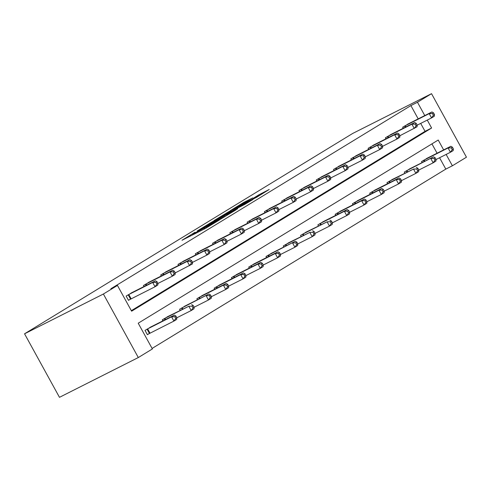 <?xml version="1.0" encoding="UTF-8"?>
<svg xmlns="http://www.w3.org/2000/svg" width="491" height="491" viewBox="0 0 491 491"><rect width="100%" height="100%" fill="white"/><g stroke="black" fill="none" stroke-linecap="round" stroke-linejoin="round"><path stroke-width="0.74" d="M195.037 232.268L182.02 240.259L205.232 228.542L219.44 219.98L194.332 233.237L192.411 234.078L195.037 232.268M252.73 197.91L243.634 202.501L230.408 210.608L256.597 197.321L269.228 189.471L258.984 194.755L253.098 198.389L259.199 195.449L256.633 197.075L234.894 208.123L252.73 197.91M418.203 118.89L410.887 105.583L417.46 102.263L431.528 93.677L352.691 133.454L24.55 333.8L59.472 397.323L138.309 357.546L152.376 348.96L138.216 323.207L438.224 140.033L443.649 149.908M410.887 105.583L110.886 288.751L117.453 285.437L103.386 294.023L24.55 333.8M212.198 221.834L197.192 230.997L220.404 219.281L236.011 209.86L212.198 221.834L212.548 222.472M213.898 220.655L229.107 211.511L252.92 199.53L244.653 204.477L232.863 210.541L228.824 213.045L237.699 208.761L213.947 220.747M131.324 310.668L425.046 131.33L420.689 123.407M132.883 292.157L126.15 296.055L128.507 300.345L130.299 299.252M144.004 286.548L143.427 285.504L150.166 281.607M161.287 275.997L160.71 274.954L167.449 271.057M178.571 265.441L177.994 264.397L184.733 260.5M195.848 254.89L195.277 253.847L202.01 249.95M213.131 244.34L212.56 243.297L219.293 239.399M230.414 233.79L229.843 232.746L236.576 228.849M247.697 223.233L247.126 222.19L253.859 218.292M264.98 212.683L264.404 211.639L271.142 207.742M282.264 202.132L281.687 201.089L288.426 197.192M299.547 191.582L298.97 190.539L305.709 186.641M316.83 181.032L316.253 179.988L322.986 176.091M334.107 170.475L333.536 169.432L340.269 165.535M351.39 159.925L350.82 158.881L357.552 154.984M368.673 149.374L368.103 148.331L374.836 144.434M385.957 138.824L385.38 137.781L392.119 133.883M403.24 128.268L402.663 127.224L409.402 123.327M152.087 348.438L445.81 169.1L439.568 157.746M437.082 153.223L431.939 143.875M151.762 326.497L145.023 330.394L147.386 334.684L149.178 333.592M162.883 320.881L162.306 319.837L169.045 315.94M180.16 310.33L179.589 309.287L186.322 305.39M197.443 299.78L196.873 298.737L203.605 294.839M214.727 289.23L214.156 288.186L220.889 284.289M232.01 278.679L231.439 277.636L238.172 273.733M249.293 268.123L248.716 267.079L255.455 263.182M266.576 257.572L265.999 256.529L272.738 252.632M283.859 247.022L283.282 245.979L290.021 242.081M301.136 236.472L300.566 235.428L307.298 231.531M318.42 225.915L317.849 224.872L324.582 220.975M335.703 215.365L335.132 214.321L341.865 210.424M352.986 204.815L352.415 203.771L359.148 199.874M370.269 194.264L369.692 193.221L376.431 189.323M387.552 183.708L386.976 182.664L393.714 178.767M404.836 173.157L404.259 172.114L410.998 168.217M422.113 162.607L421.542 161.564L428.275 157.666M431.528 93.677L466.45 157.2L452.383 165.786L446.135 154.432M445.81 169.1L452.383 165.786M117.453 285.437L131.613 311.19L431.614 128.016L427.262 120.092M424.776 115.575L417.46 102.263M103.386 294.023L138.309 357.546M425.046 131.33L431.614 128.016M199.99 229.34L220.508 219.072L225.019 216.304L209.172 224.172L199.99 229.34M225.467 214.156L218.047 218.415L227.413 213.677L231.451 211.179L225.467 214.156M211.425 296.656L210.479 294.938L209.369 295.613L210.314 297.331L211.425 296.656L211.253 298.295L208.485 299.989L194.141 307.225L193.196 305.488L192.091 306.163L193.031 307.882L194.141 307.206L193.97 308.845L191.202 310.539L176.858 317.775L175.913 316.038L174.808 316.713L175.753 318.432L176.858 317.757L176.686 319.402L173.918 321.089L171.562 316.799L174.33 315.105L149.878 327.429M147.325 334.574L173.918 321.089L175.753 318.432M146.815 329.295L171.562 316.799L174.808 316.713M174.33 315.105L175.913 316.038M192.546 262.317L191.6 260.598L190.496 261.273L191.441 262.992L192.546 262.317L192.38 263.962L175.262 272.886L174.317 271.149L173.213 271.83L174.158 273.542L175.262 272.867L175.097 274.512L172.323 276.2L157.979 283.442L157.04 281.705L155.929 282.38L156.875 284.099L157.979 283.417L157.814 285.062L155.046 286.756L152.683 282.46L127.942 294.962M155.929 282.38L152.683 282.46L155.451 280.772L130.999 293.09M156.875 284.099L155.046 286.756L128.446 300.24M157.04 281.705L155.451 280.772M164.098 318.745L188.845 306.249L167.161 316.879M193.031 307.882L191.202 310.539L188.845 306.249L192.091 306.163M191.613 304.555L193.196 305.488M181.382 308.195L208.896 294.005L184.444 306.323M210.314 297.331L208.485 299.989L206.122 295.692L209.369 295.613M208.896 294.005L210.479 294.938M174.158 273.542L172.323 276.2L169.966 271.91L145.226 284.412M173.213 271.83L169.966 271.91L172.734 270.216L148.282 282.54M174.317 271.149L172.734 270.216M191.441 262.992L189.606 265.649L187.249 261.359L162.503 273.855M190.496 261.273L187.249 261.359L190.017 259.665L165.565 271.989M191.6 260.598L190.017 259.665M228.708 286.1L227.763 284.387L226.652 285.062L227.597 286.781L228.708 286.1L228.536 287.744L225.768 289.432L223.405 285.142L226.179 283.454L201.727 295.772M211.418 296.674L225.768 289.432L227.597 286.781M198.665 297.644L223.405 285.142L226.652 285.062M226.179 283.454L227.763 284.387M245.985 275.549L245.046 273.831L243.935 274.512L244.88 276.224L245.985 275.549L245.819 277.194L243.051 278.882L240.688 274.592L243.456 272.898L219.011 285.222M228.702 286.118L243.051 278.882L244.88 276.224M215.948 287.088L240.688 274.592L243.935 274.512M243.456 272.898L245.046 273.831M263.268 264.999L262.329 263.28L261.218 263.955L262.163 265.674L263.268 264.999L263.102 266.638L260.328 268.332L257.971 264.041L260.739 262.347L236.288 274.672M245.985 275.568L260.328 268.332L262.163 265.674M233.231 276.537L257.971 264.041L261.218 263.955M260.739 262.347L262.329 263.28M209.829 251.766L208.884 250.048L207.779 250.723L208.718 252.442L209.829 251.766L209.657 253.405L206.889 255.099L204.532 250.809L179.786 263.305M207.779 250.723L204.532 250.809L207.3 249.115L182.848 261.439M208.718 252.442L206.889 255.099L192.546 262.335M208.884 250.048L207.3 249.115M227.112 241.216L226.167 239.498L225.062 240.173L226.001 241.891L227.112 241.216L226.94 242.855L224.172 244.549L221.815 240.252L197.069 252.755M225.062 240.173L221.815 240.252L224.583 238.565L200.132 250.883M226.001 241.891L224.172 244.549L209.829 251.785M226.167 239.498L224.583 238.565M244.395 230.66L243.45 228.947L242.339 229.622L243.284 231.335L244.395 230.66L244.223 232.304L241.455 233.992L239.092 229.702L214.352 242.204M242.339 229.622L239.092 229.702L241.867 228.014L217.415 240.332M243.284 231.335L241.455 233.992L227.106 241.234M243.45 228.947L241.867 228.014M332.401 222.791L331.456 221.073L330.345 221.748L331.29 223.466L332.401 222.791L332.229 224.43L329.461 226.124L315.118 233.36L314.172 231.623L313.068 232.304L314.007 234.017L315.118 233.342L314.946 234.986L312.178 236.674L297.834 243.917L296.889 242.18L295.785 242.855L296.73 244.573L297.834 243.892L297.663 245.537L294.895 247.225L280.551 254.467L279.606 252.73L278.501 253.405L279.447 255.124L280.551 254.448L280.386 256.087L277.611 257.781L275.255 253.485L278.023 251.797L253.571 264.115M263.268 265.017L277.611 257.781L279.447 255.124M250.514 265.987L275.255 253.485L278.501 253.405M278.023 251.797L279.606 252.73M296.239 199.008L295.294 197.29L294.189 197.965L295.134 199.684L296.239 199.008L296.073 200.647L293.299 202.341L278.956 209.577L278.016 207.84L276.906 208.515L277.851 210.234L278.956 209.559L278.79 211.198L276.022 212.891L261.672 220.128L260.733 218.391L259.622 219.072L260.568 220.784L261.678 220.109L261.507 221.754L258.739 223.442L256.376 219.152L231.635 231.648M259.622 219.072L256.376 219.152L259.144 217.458L234.698 229.782M260.568 220.784L258.739 223.442L244.389 230.678M260.733 218.391L259.144 217.458M267.791 255.437L295.306 241.247L270.854 253.565M296.73 244.573L294.895 247.225L292.538 242.935L295.785 242.855M295.306 241.247L296.889 242.18M277.851 210.234L276.022 212.891L273.659 208.601L248.919 221.097M276.906 208.515L273.659 208.601L276.427 206.907L251.975 219.232M278.016 207.84L276.427 206.907M285.075 244.88L309.821 232.384L288.137 243.014M314.007 234.017L312.178 236.674L309.821 232.384L313.068 232.304M312.589 230.69L314.172 231.623M295.134 199.684L293.299 202.341L290.942 198.045L266.202 210.547M294.189 197.965L290.942 198.045L293.71 196.357L269.258 208.675M295.294 197.29L293.71 196.357M302.358 234.33L327.098 221.834L305.42 232.464M331.29 223.466L329.461 226.124L327.098 221.834L330.345 221.748M329.872 220.14L331.456 221.073M313.522 188.452L312.577 186.74L311.472 187.415L312.417 189.133L313.522 188.452L313.356 190.097L310.582 191.785L308.225 187.494L283.485 199.997M311.472 187.415L308.225 187.494L310.993 185.807L286.541 198.125M312.417 189.133L310.582 191.785L296.239 199.027M312.577 186.74L310.993 185.807M349.684 212.241L348.739 210.522L347.628 211.198L348.573 212.916L349.684 212.241L349.512 213.88L346.744 215.574L344.381 211.277L347.155 209.589L322.704 221.914M332.395 222.81L346.744 215.574L348.573 212.916M319.641 223.779L344.381 211.277L347.628 211.198M347.155 209.589L348.739 210.522M330.805 177.902L329.86 176.183L328.755 176.864L329.694 178.577L330.805 177.902L330.633 179.546L327.865 181.234L325.508 176.944L300.762 189.44M328.755 176.864L325.508 176.944L328.276 175.25L303.825 187.574M329.694 178.577L327.865 181.234L313.522 188.476M329.86 176.183L328.276 175.25M366.961 201.684L366.022 199.972L364.911 200.647L365.856 202.366L366.961 201.684L366.795 203.329L364.027 205.023L361.664 200.727L364.432 199.039L339.987 211.357M349.678 212.259L364.027 205.023L365.856 202.366M336.924 213.229L361.664 200.727L364.911 200.647M364.432 199.039L366.022 199.972M348.088 167.351L347.143 165.633L346.038 166.308L346.977 168.026L348.088 167.351L347.916 168.99L345.148 170.684L342.792 166.394L318.045 178.89M346.038 166.308L342.792 166.394L345.56 164.7L321.108 177.024M346.977 168.026L345.148 170.684L330.805 177.92M347.143 165.633L345.56 164.7M384.244 191.134L383.305 189.416L382.194 190.097L383.14 191.809L384.244 191.134L384.079 192.779L381.304 194.467L378.948 190.177L381.716 188.483L357.264 200.807M366.961 201.709L381.304 194.467L383.14 191.809M354.207 202.673L378.948 190.177L382.194 190.097M381.716 188.483L383.305 189.416M417.215 125.144L416.27 123.425L415.165 124.1L416.11 125.819L417.215 125.144L417.049 126.782L399.932 135.712L398.993 133.975L397.882 134.657L398.827 136.369L399.932 135.694L399.766 137.339L396.998 139.027L382.649 146.269L381.71 144.532L380.599 145.207L381.544 146.926L382.655 146.244L382.483 147.889L379.715 149.577L365.365 156.819L364.426 155.082L363.315 155.757L364.261 157.476L365.372 156.801L365.2 158.44L362.432 160.134L360.069 155.837L335.328 168.339M363.315 155.757L360.069 155.837L362.843 154.149L338.391 166.467M364.261 157.476L362.432 160.134L348.088 167.37M364.426 155.082L362.843 154.149M436.094 159.477L435.149 157.764L434.044 158.44L434.983 160.158L436.094 159.477L435.922 161.122L433.154 162.816L418.811 170.052L417.866 168.315L416.761 168.99L417.706 170.708L418.811 170.033L418.639 171.672L415.871 173.366L401.528 180.602L400.582 178.865L399.478 179.54L400.423 181.259L401.528 180.584L401.362 182.229L398.588 183.916L396.231 179.626L398.999 177.932L374.547 190.256M384.244 191.152L398.588 183.916L400.423 181.259M371.491 192.122L396.231 179.626L399.478 179.54M398.999 177.932L400.582 178.865M381.544 146.926L379.715 149.577L377.352 145.287L352.612 157.789M380.599 145.207L377.352 145.287L380.12 143.599L355.674 155.917M381.71 144.532L380.12 143.599M388.768 181.572L413.514 169.07L391.83 179.706M417.706 170.708L415.871 173.366L413.514 169.07L416.761 168.99M416.282 167.382L417.866 168.315M398.827 136.369L396.998 139.027L394.635 134.737L369.895 147.232M397.882 134.657L394.635 134.737L397.403 133.043L372.951 145.367M398.993 133.975L397.403 133.043M406.051 171.021L433.565 156.832L409.113 169.15M434.983 160.158L433.154 162.816L430.797 158.519L434.044 158.44M433.565 156.832L435.149 157.764M416.11 125.819L414.275 128.476L411.918 124.186L387.178 136.682M415.165 124.1L411.918 124.186L414.686 122.492L390.235 134.816M416.27 123.425L414.686 122.492M453.377 148.926L452.432 147.214L451.321 147.889L452.266 149.602L453.377 148.926L453.205 150.571L450.437 152.259L448.074 147.969L450.848 146.275L426.397 158.599M436.094 159.501L450.437 152.259L452.266 149.602M423.334 160.471L448.074 147.969L451.321 147.889M450.848 146.275L452.432 147.214M434.498 114.593L433.553 112.875L432.448 113.55L433.393 115.268L434.498 114.593L434.332 116.232L431.558 117.926L429.202 113.63L404.461 126.132M432.448 113.55L429.202 113.63L431.97 111.942L407.518 124.266M433.393 115.268L431.558 117.926L417.215 125.162M433.553 112.875L431.97 111.942M194.681 233.869L194.332 233.237M196.615 232.894L196.265 232.255M204.379 228.978L203.869 228.051M206.656 227.787L206.324 227.18M208.515 226.676L208.258 226.204M210.117 223.693L209.817 223.147M227.026 213.37L226.725 212.824M229.457 212.143L229.107 211.511M259.438 195.584L258.984 194.755M261.758 194.166L261.359 193.442M243.935 203.047L243.634 202.501M246.341 201.783L246.016 201.187M149.436 333.45L147.073 329.16M150.007 333.156L147.644 328.866M128.771 294.526L131.128 298.816M128.2 294.821L130.557 299.117M165.019 319.807L164.356 318.61M165.59 319.518L164.927 318.309M182.296 309.256L181.639 308.053M182.873 308.962L182.21 307.759M146.054 283.976L146.717 285.179M145.483 284.271L146.14 285.467M163.337 273.426L163.994 274.629M162.767 273.72L163.423 274.917M199.579 298.7L198.923 297.503M200.156 298.411L199.493 297.208M216.862 288.149L216.206 286.953M217.439 287.861L216.776 286.658M234.146 277.599L233.489 276.402M234.723 277.311L234.06 276.108M180.614 262.869L181.277 264.078M180.044 263.17L180.706 264.367M197.898 252.319L198.56 253.522M197.327 252.613L197.99 253.816M215.181 241.768L215.844 242.971M214.61 242.063L215.267 243.26M251.429 267.049L250.772 265.852M252 266.754L251.343 265.551M232.464 231.218L233.127 232.421M231.893 231.513L232.55 232.709M268.712 256.492L268.049 255.295M269.283 256.204L268.62 255.001M249.747 220.662L250.41 221.871M249.176 220.962L249.833 222.159M285.995 245.942L285.332 244.745M286.566 245.653L285.903 244.45M267.03 210.111L267.693 211.314M266.46 210.412L267.116 211.609M303.272 235.392L302.616 234.195M303.849 235.103L303.186 233.9M284.314 199.561L284.97 200.764M283.743 199.855L284.399 201.052M320.555 224.841L319.899 223.644M321.132 224.553L320.47 223.344M301.591 189.01L302.253 190.213M301.02 189.305L301.683 190.502M337.839 214.291L337.182 213.088M338.416 213.996L337.753 212.793M318.874 178.46L319.537 179.663M318.303 178.755L318.966 179.952M355.122 203.734L354.465 202.537M355.699 203.446L355.036 202.243M336.157 167.904L336.82 169.113M335.586 168.204L336.243 169.401M372.405 193.184L371.748 191.987M372.976 192.895L372.319 191.693M353.44 157.353L354.103 158.556M352.869 157.648L353.526 158.845M389.688 182.634L389.025 181.437M390.259 182.345L389.596 181.136M370.723 146.803L371.386 148.006M370.153 147.097L370.809 148.294M406.971 172.083L406.309 170.88M407.542 171.789L406.879 170.586M388.007 136.252L388.669 137.455M387.436 136.547L388.093 137.744M424.249 161.527L423.592 160.33M424.825 161.238L424.163 160.035M405.29 125.696L405.947 126.905M404.719 125.997L405.376 127.194M192.816 234.808L192.411 234.078M204.808 228.757L204.403 228.027"/></g></svg>

